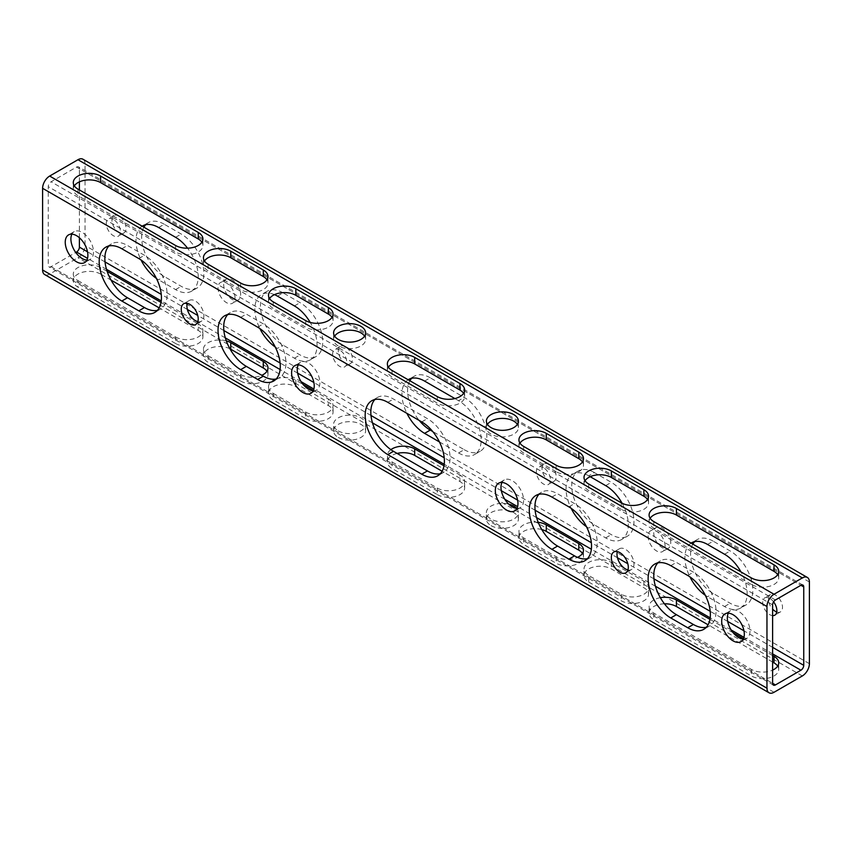 <?xml version="1.0" encoding="UTF-8"?>
<svg xmlns="http://www.w3.org/2000/svg" width="852" height="852" viewBox="0 0 852 852"><rect width="100%" height="100%" fill="white"/><g stroke="black" fill="none" stroke-linecap="round" stroke-linejoin="round"><path stroke-width="0.64" stroke-dasharray="4.26 3.19" d="M82.974 159.228A10 5.772 -60 0 1 85.04 163.808L85.04 245.482A10 5.772 120 0 1 77.969 257.741L49.672 274.078A10 5.772 120 0 1 44.677 274.568M118.992 216.078A10 5.772 -120 0 0 113.998 215.588A10 5.772 -120 0 0 113.998 227.133A10 5.772 -120 0 0 123.998 232.915A10 5.772 -120 0 0 125.532 224.896A10 5.772 -120 0 0 118.992 216.078M158.61 227.516L164.266 224.246L181.242 234.055A32.014 18.478 -120 0 1 202.158 262.256A32.014 18.478 -120 0 1 197.249 287.912L191.594 291.182A32.014 18.478 -120 0 0 187.557 248.188M164.266 224.246A32.014 18.478 -120 0 0 148.259 222.66A32.014 18.478 -120 0 0 145.681 224.736M143.913 227.196A32.014 18.478 -120 0 0 164.266 276.527L181.242 286.325A32.014 18.478 -120 0 0 197.249 287.912M240.669 294.494A12.003 6.933 -120 0 0 235.429 282.417A12.003 6.933 -120 0 0 226.174 279.2A12.003 6.933 -120 0 0 226.174 293.056A12.003 6.933 -120 0 0 238.177 299.989A12.003 6.933 -120 0 0 240.669 294.494M277.454 296.123L283.109 292.864L300.085 302.662A32.014 18.478 -120 0 1 321.002 330.874A32.014 18.478 -120 0 1 316.092 356.519L310.437 359.789A32.014 18.478 -120 0 0 310.213 322.45M283.109 292.864A32.014 18.478 -120 0 0 267.102 291.277A32.014 18.478 -120 0 0 262.192 316.923A32.014 18.478 -120 0 0 283.109 345.135L300.085 354.943A32.014 18.478 -120 0 0 316.092 356.519M345.358 346.775A10 5.772 -120 0 0 340.353 346.274A10 5.772 -120 0 0 340.353 357.829A10 5.772 -120 0 0 350.364 363.602A10 5.772 -120 0 0 351.897 355.582A10 5.772 -120 0 0 345.358 346.775M424.584 381.078L430.249 377.809L464.202 397.415A32.014 18.478 -120 0 1 485.107 425.617A32.014 18.478 -120 0 1 480.208 451.272L474.543 454.542A32.014 18.478 -120 0 0 479.452 428.886A32.014 18.478 -120 0 0 458.536 400.674L464.202 397.415M430.249 377.809A32.014 18.478 -120 0 0 414.242 376.222A32.014 18.478 -120 0 0 411.665 378.288M409.887 380.759A32.014 18.478 -120 0 0 419.28 420.494M439.43 441.922L458.536 452.955L464.202 449.686L432.72 431.506M464.202 449.686A32.014 18.478 -120 0 0 480.208 451.272M549.082 464.393A10 5.772 -120 0 0 544.087 463.893A10 5.772 -120 0 0 544.087 475.448A10 5.772 -120 0 0 554.088 481.22A10 5.772 -120 0 0 555.621 473.201A10 5.772 -120 0 0 549.082 464.393M590.202 476.694L588.7 475.821L594.355 472.562L611.331 482.36A32.014 18.478 -120 0 1 632.248 510.572A32.014 18.478 -120 0 1 627.338 536.217L621.683 539.486A32.014 18.478 -120 0 0 622.088 503.234M594.355 472.562A32.014 18.478 -120 0 0 578.348 470.975A32.014 18.478 -120 0 0 573.439 496.62A32.014 18.478 -120 0 0 594.355 524.832L611.331 534.641A32.014 18.478 -120 0 0 627.338 536.217M670.758 542.799A12.003 6.933 -120 0 0 665.518 530.721A12.003 6.933 -120 0 0 656.264 527.505A12.003 6.933 -120 0 0 656.264 541.371A12.003 6.933 -120 0 0 668.266 548.294A12.003 6.933 -120 0 0 670.758 542.799M707.533 544.439L713.199 541.169L730.175 550.967A32.014 18.478 -120 0 1 751.091 579.179A32.014 18.478 -120 0 1 746.182 604.835L740.516 608.104A32.014 18.478 -120 0 0 740.952 571.894M713.199 541.169A32.014 18.478 -120 0 0 697.192 539.582A32.014 18.478 -120 0 0 694.614 541.659M692.846 544.119A32.014 18.478 -120 0 0 713.199 593.45L730.175 603.248A32.014 18.478 -120 0 0 746.182 604.835M776.736 612.024A10 5.772 -120 0 0 780.443 611.906A10 5.772 -120 0 0 781.976 603.898A10 5.772 -120 0 0 775.448 595.079A10 5.772 -120 0 0 770.442 594.579A10 5.772 -120 0 0 772.615 609.095M77.969 280.606L175.587 336.966L175.587 343.505L77.969 287.145A16.007 9.244 0 0 1 73.283 280.606L73.283 274.078A16.007 9.244 0 0 0 77.969 280.606L77.969 287.145M175.587 343.505A16.007 9.244 0 0 0 193.031 345.507A16.007 9.244 0 0 0 202.914 336.966A16.007 9.244 0 0 0 198.228 330.438L159.154 307.881M107.128 271.309L100.6 267.539L100.6 274.078L111.048 280.106M100.6 274.078A16.007 9.244 0 0 0 83.166 272.076A16.007 9.244 0 0 0 73.283 280.606M208.122 355.753L240.669 374.539L240.669 381.078L208.122 362.292A16.007 9.244 0 0 1 203.436 355.753L203.436 349.224A16.007 9.244 0 0 0 208.122 355.753L208.122 362.292M240.669 381.078A16.007 9.244 0 0 0 258.113 383.08A16.007 9.244 0 0 0 267.986 374.539A16.007 9.244 0 0 0 266.953 371.27M229.912 348.766A16.007 9.244 0 0 0 212.787 347.35A16.007 9.244 0 0 0 203.436 355.753M273.204 393.326L305.74 412.112L305.74 418.651L273.204 399.865A16.007 9.244 0 0 1 268.518 393.326L268.518 386.797A16.007 9.244 0 0 0 273.204 393.326L273.204 399.865M305.74 418.651A16.007 9.244 0 0 0 323.185 420.654A16.007 9.244 0 0 0 333.068 412.112A16.007 9.244 0 0 0 328.382 405.584L295.846 386.797A16.007 9.244 0 0 0 278.402 384.795A16.007 9.244 0 0 0 268.518 393.326M338.287 437.438A16.007 9.244 0 0 0 355.731 439.44A16.007 9.244 0 0 0 365.604 430.899A16.007 9.244 0 0 0 349.608 421.665A16.007 9.244 0 0 0 333.601 430.899A16.007 9.244 0 0 0 338.287 437.438M392.048 461.944L437.321 488.079L437.321 494.607L392.048 468.472A16.007 9.244 0 0 1 387.362 461.944L387.362 455.405A16.007 9.244 0 0 0 392.048 461.944L392.048 468.472M437.321 494.607A16.007 9.244 0 0 0 454.766 496.62A16.007 9.244 0 0 0 464.638 488.079A16.007 9.244 0 0 0 459.952 481.54L442.113 471.241M397.117 453.434A16.007 9.244 0 0 0 387.362 461.944M491.082 525.652A16.007 9.244 0 0 0 508.527 527.654A16.007 9.244 0 0 0 518.399 519.113A16.007 9.244 0 0 0 502.392 509.879A16.007 9.244 0 0 0 486.396 519.113A16.007 9.244 0 0 0 491.082 525.652M541.787 529.55A16.007 9.244 0 0 0 518.932 537.9A16.007 9.244 0 0 0 523.618 544.439L556.154 563.225A16.007 9.244 0 0 0 573.598 565.227A16.007 9.244 0 0 0 583.482 556.686A16.007 9.244 0 0 0 582.448 553.427M588.7 582.012L621.236 600.798A16.007 9.244 0 0 0 638.681 602.801A16.007 9.244 0 0 0 648.564 594.259A16.007 9.244 0 0 0 643.878 587.731L611.331 568.944A16.007 9.244 0 0 0 593.887 566.942A16.007 9.244 0 0 0 584.014 575.473A16.007 9.244 0 0 0 588.7 582.012L588.7 575.473L621.236 594.259A16.007 9.244 0 0 0 638.681 596.262A16.007 9.244 0 0 0 648.564 587.731A16.007 9.244 0 0 0 643.878 581.192L611.331 562.405A16.007 9.244 0 0 0 593.887 560.403A16.007 9.244 0 0 0 584.014 568.944A16.007 9.244 0 0 0 588.7 575.473M664.443 603.812A16.007 9.244 0 0 0 649.086 613.046A16.007 9.244 0 0 0 653.772 619.585L751.4 675.945A16.007 9.244 0 0 0 768.834 677.947A16.007 9.244 0 0 0 778.717 669.406A16.007 9.244 0 0 0 777.684 666.136M772.615 662.057L708.087 624.804M76.552 167.077A4.004 2.311 -60 0 1 78.554 166.875A4.004 2.311 -60 0 1 79.385 168.707L800.912 585.281L76.552 167.077L51.088 181.774A4.004 2.311 120 0 0 48.255 186.673L48.255 265.089A4.004 2.311 120 0 0 49.086 266.921A4.004 2.311 120 0 0 51.088 266.719L75.753 252.49M74.316 185.864A16.007 9.244 0 0 0 73.283 189.123A16.007 9.244 0 0 0 77.969 195.662L175.587 252.022A16.007 9.244 0 0 0 193.031 254.024A16.007 9.244 0 0 0 202.914 245.482A16.007 9.244 0 0 0 201.881 242.224M204.469 261A16.007 9.244 0 0 0 203.436 264.269A16.007 9.244 0 0 0 208.122 270.808L240.669 289.595A16.007 9.244 0 0 0 258.113 291.597A16.007 9.244 0 0 0 267.986 283.056A16.007 9.244 0 0 0 266.953 279.786M269.551 298.573A16.007 9.244 0 0 0 268.518 301.842A16.007 9.244 0 0 0 273.204 308.381L305.74 327.168A16.007 9.244 0 0 0 323.185 329.17A16.007 9.244 0 0 0 333.068 320.629A16.007 9.244 0 0 0 332.035 317.359M334.634 336.146A16.007 9.244 0 0 0 333.601 339.415A16.007 9.244 0 0 0 338.287 345.955A16.007 9.244 0 0 0 355.731 347.957A16.007 9.244 0 0 0 365.604 339.415A16.007 9.244 0 0 0 364.571 336.146M388.395 367.191A16.007 9.244 0 0 0 387.362 370.46A16.007 9.244 0 0 0 392.048 376.989L437.321 403.124A16.007 9.244 0 0 0 454.766 405.137A16.007 9.244 0 0 0 464.638 396.595A16.007 9.244 0 0 0 463.605 393.326M487.429 424.371A16.007 9.244 0 0 0 486.396 427.629A16.007 9.244 0 0 0 491.082 434.169A16.007 9.244 0 0 0 508.527 436.171A16.007 9.244 0 0 0 518.399 427.629A16.007 9.244 0 0 0 517.366 424.371M556.154 465.203L556.154 471.742A16.007 9.244 0 0 0 573.598 473.744A16.007 9.244 0 0 0 583.482 465.203A16.007 9.244 0 0 0 582.448 461.944M556.154 471.742L523.618 452.955A16.007 9.244 0 0 1 518.932 446.416L518.932 439.888M519.965 443.157A16.007 9.244 0 0 0 518.932 446.416M621.236 502.776L621.236 509.315A16.007 9.244 0 0 0 638.681 511.317A16.007 9.244 0 0 0 648.564 502.776A16.007 9.244 0 0 0 647.531 499.517M621.236 509.315L588.7 490.528A16.007 9.244 0 0 1 584.014 483.989L584.014 477.461M585.047 480.73A16.007 9.244 0 0 0 584.014 483.989M751.4 577.922L751.4 584.461A16.007 9.244 0 0 0 768.834 586.464A16.007 9.244 0 0 0 778.717 577.922A16.007 9.244 0 0 0 777.684 574.653M751.4 584.461L653.772 528.102A16.007 9.244 0 0 1 649.086 521.562L649.086 515.034M650.119 518.304A16.007 9.244 0 0 0 649.086 521.562M79.385 237.729L79.385 189.943M79.385 181.87L79.385 168.707M113.337 219.347A10 5.772 -120 0 0 108.332 218.857A10 5.772 -120 0 0 108.332 230.402A10 5.772 -120 0 0 118.343 236.185A10 5.772 -120 0 0 119.876 228.166A10 5.772 -120 0 0 113.337 219.347M142.177 226.195A32.014 18.478 -120 0 0 141.027 259.966M156.385 278.38A32.014 18.478 -120 0 0 158.61 279.797L164.266 276.527M191.594 291.182A32.014 18.478 -120 0 1 175.587 289.595L158.61 279.797M235.003 297.763A12.003 6.933 -120 0 0 229.763 285.676A12.003 6.933 -120 0 0 220.519 282.459A12.003 6.933 -120 0 0 220.519 296.326A12.003 6.933 -120 0 0 232.521 303.259A12.003 6.933 -120 0 0 235.003 297.763M274.493 294.643A32.014 18.478 -120 0 0 261.447 294.547A32.014 18.478 -120 0 0 259.871 328.574M275.228 346.998A32.014 18.478 -120 0 0 277.454 348.404L283.109 345.135M310.437 359.789A32.014 18.478 -120 0 1 294.43 358.202L277.454 348.404M339.703 350.034A10 5.772 -120 0 0 334.698 349.544A10 5.772 -120 0 0 334.698 361.088A10 5.772 -120 0 0 344.698 366.871A10 5.772 -120 0 0 346.231 358.852A10 5.772 -120 0 0 339.703 350.034M454.883 398.566L458.536 400.674M408.151 379.758A32.014 18.478 -120 0 0 406.915 413.348M458.536 452.955A32.014 18.478 -120 0 0 474.543 454.542M543.427 467.652A10 5.772 -120 0 0 538.421 467.162A10 5.772 -120 0 0 538.421 478.717A10 5.772 -120 0 0 548.422 484.49A10 5.772 -120 0 0 549.955 476.47A10 5.772 -120 0 0 543.427 467.652M588.7 475.821A32.014 18.478 -120 0 0 572.693 474.245A32.014 18.478 -120 0 0 571.117 508.271M586.474 526.685A32.014 18.478 -120 0 0 588.7 528.102L594.355 524.832M621.683 539.486A32.014 18.478 -120 0 1 605.676 537.9L588.7 528.102M665.092 546.068A12.003 6.933 -120 0 0 659.853 533.991A12.003 6.933 -120 0 0 650.608 530.775A12.003 6.933 -120 0 0 650.608 544.63A12.003 6.933 -120 0 0 662.611 551.563A12.003 6.933 -120 0 0 665.092 546.068M691.1 543.118A32.014 18.478 -120 0 0 689.95 576.889M705.318 595.303A32.014 18.478 -120 0 0 707.533 596.709L713.199 593.45M740.516 608.104A32.014 18.478 -120 0 1 724.519 606.517L707.533 596.709M773.595 601.832A10 5.772 -120 0 0 769.782 598.349A10 5.772 -120 0 0 764.787 597.848A10 5.772 -120 0 0 763.946 607.742A10 5.772 -120 0 0 772.615 615.634M157.386 310.341A32.014 18.478 -120 0 0 160.464 309.148A32.014 18.478 -120 0 0 165.373 283.492A32.014 18.478 -120 0 0 144.467 255.291L127.48 245.482A32.014 18.478 -120 0 0 111.484 243.896A32.014 18.478 -120 0 0 108.907 245.972M197.856 321.63A12.003 6.933 -120 0 0 201.391 321.225A12.003 6.933 -120 0 0 203.884 315.73A12.003 6.933 -120 0 0 198.644 303.653A12.003 6.933 -120 0 0 189.389 300.437A12.003 6.933 -120 0 0 187.27 303.291M276.229 378.959A32.014 18.478 -120 0 0 279.307 377.755A32.014 18.478 -120 0 0 284.217 352.11A32.014 18.478 -120 0 0 263.3 323.898L246.324 314.1A32.014 18.478 -120 0 0 230.317 312.514A32.014 18.478 -120 0 0 227.74 314.58M86.872 260.084A16.007 9.244 -120 0 0 90.216 259.349A16.007 9.244 -120 0 0 92.666 246.526A16.007 9.244 -120 0 0 82.218 232.415A16.007 9.244 -120 0 0 74.209 231.627A16.007 9.244 -120 0 0 71.898 234.151M313.227 390.77A16.007 9.244 -120 0 0 316.582 390.035A16.007 9.244 -120 0 0 319.031 377.212A16.007 9.244 -120 0 0 308.573 363.101A16.007 9.244 -120 0 0 300.575 362.313A16.007 9.244 -120 0 0 298.264 364.837M440.335 473.712A32.014 18.478 -120 0 0 443.423 472.509A32.014 18.478 -120 0 0 448.333 446.863A32.014 18.478 -120 0 0 427.416 418.651L393.464 399.045A32.014 18.478 -120 0 0 377.457 397.458A32.014 18.478 -120 0 0 374.88 399.535M516.962 508.399A16.007 9.244 -120 0 0 520.306 507.654A16.007 9.244 -120 0 0 522.755 494.831A16.007 9.244 -120 0 0 512.297 480.73A16.007 9.244 -120 0 0 504.299 479.932A16.007 9.244 -120 0 0 501.988 482.466M587.475 558.656A32.014 18.478 -120 0 0 590.553 557.453A32.014 18.478 -120 0 0 595.463 531.808A32.014 18.478 -120 0 0 574.546 503.596L557.57 493.798A32.014 18.478 -120 0 0 541.563 492.211A32.014 18.478 -120 0 0 538.986 494.277M627.945 569.945A12.003 6.933 -120 0 0 631.481 569.541A12.003 6.933 -120 0 0 633.973 564.035A12.003 6.933 -120 0 0 628.733 551.958A12.003 6.933 -120 0 0 619.479 548.741A12.003 6.933 -120 0 0 617.359 551.606M706.319 627.264A32.014 18.478 -120 0 0 709.396 626.071A32.014 18.478 -120 0 0 714.306 600.415A32.014 18.478 -120 0 0 693.39 572.203L676.413 562.405A32.014 18.478 -120 0 0 660.406 560.818A32.014 18.478 -120 0 0 657.829 562.895M743.317 639.085A16.007 9.244 -120 0 0 746.661 638.35A16.007 9.244 -120 0 0 749.121 625.517A16.007 9.244 -120 0 0 738.663 611.417A16.007 9.244 -120 0 0 730.654 610.618A16.007 9.244 -120 0 0 728.343 613.152M175.587 336.966A16.007 9.244 0 0 0 193.031 338.968A16.007 9.244 0 0 0 202.914 330.438A16.007 9.244 0 0 0 198.228 323.898L198.228 330.438M161.039 302.428L198.228 323.898M100.6 267.539A16.007 9.244 0 0 0 83.166 265.536A16.007 9.244 0 0 0 73.283 274.078M240.669 374.539A16.007 9.244 0 0 0 261.798 375.306M226.302 340.875A16.007 9.244 0 0 0 203.436 349.224M305.74 412.112A16.007 9.244 0 0 0 323.185 414.115A16.007 9.244 0 0 0 333.068 405.584A16.007 9.244 0 0 0 328.382 399.045L328.382 405.584M276.314 378.863A16.007 9.244 0 0 1 295.846 380.258L303.099 384.444M313.408 390.397L328.382 399.045M275.803 379.044A16.007 9.244 0 0 0 268.518 386.797M338.287 430.899A16.007 9.244 0 0 0 355.731 432.901A16.007 9.244 0 0 0 365.604 424.371A16.007 9.244 0 0 0 349.608 415.126A16.007 9.244 0 0 0 333.601 424.371A16.007 9.244 0 0 0 338.287 430.899M437.321 488.079A16.007 9.244 0 0 0 454.766 490.081A16.007 9.244 0 0 0 464.638 481.54A16.007 9.244 0 0 0 459.952 475.011L459.952 481.54M443.988 465.788L459.952 475.011M390.855 449.643A16.007 9.244 0 0 0 387.362 455.405M508.676 504.086A16.007 9.244 0 0 0 486.396 512.584A16.007 9.244 0 0 0 491.082 519.113A16.007 9.244 0 0 0 508.527 521.115A16.007 9.244 0 0 0 518.399 512.584A16.007 9.244 0 0 0 516.642 508.367M538.219 522.329A16.007 9.244 0 0 0 518.932 531.371A16.007 9.244 0 0 0 523.618 537.9L556.154 556.686A16.007 9.244 0 0 0 577.507 557.357M660.353 597.689A16.007 9.244 0 0 0 649.086 606.517A16.007 9.244 0 0 0 653.772 613.046L751.4 669.406A16.007 9.244 0 0 0 772.615 670.13M772.615 655.518L743.498 638.712M733.189 632.759L709.961 619.351M809.4 582.012L85.04 163.808M809.4 663.687L85.04 245.482M802.328 675.945L77.969 257.741M774.031 692.282L49.672 274.078M775.448 599.978L51.088 181.774M772.615 604.877L48.255 186.673M772.615 647.35L743.966 630.81M727.704 621.428L710.185 611.31M653.953 578.849L627.828 563.758M617.476 557.783L591.352 542.703M535.109 510.231L517.601 500.124M501.338 490.731L444.212 457.758M371.003 415.488L313.877 382.505M297.614 373.112L280.106 363.005M223.863 330.533L197.739 315.453M187.387 309.478L161.262 294.387M105.03 261.926L87.511 251.809M51.088 266.719L772.615 683.293L48.255 265.089M772.615 653.889L743.966 637.349M731.176 629.969L710.185 617.849M655.433 586.229L591.352 549.231M536.59 517.622L517.601 506.652M504.81 499.272L444.212 464.287M372.473 422.869L313.877 389.034M301.086 381.653L280.106 369.534M225.343 337.925L161.262 300.926M106.5 269.307L87.511 258.348M175.587 245.482L175.587 252.022M77.969 189.123L77.969 195.662M240.669 283.056L240.669 289.595M208.122 264.269L208.122 270.808M305.74 320.629L305.74 327.168M273.204 301.842L273.204 308.381M437.321 396.595L437.321 403.124M392.048 370.46L392.048 376.989M523.618 446.416L523.618 452.955M588.7 483.989L588.7 490.528M653.772 521.562L653.772 528.102M175.587 237.314L181.242 234.055M175.587 289.595L181.242 286.325M294.43 305.932L300.085 302.662M294.43 358.202L300.085 354.943M605.676 485.629L611.331 482.36M605.676 537.9L611.331 534.641M724.519 554.237L730.175 550.967M724.519 606.517L730.175 603.248M121.825 248.752L127.48 245.482M138.801 258.55L144.467 255.291M240.669 317.359L246.324 314.1M257.645 327.168L263.3 323.898M387.798 402.314L393.464 399.045M421.751 421.91L427.416 418.651M551.915 497.057L557.57 493.798M568.891 506.865L574.546 503.596M670.758 565.675L676.413 562.405M687.734 575.473L693.39 572.203M295.846 380.258L295.846 386.797M556.154 556.686L556.154 563.225M523.618 537.9L523.618 544.439M621.236 594.259L621.236 600.798M611.331 562.405L611.331 568.944M643.878 581.192L643.878 587.731M751.4 669.406L751.4 675.945M653.772 613.046L653.772 619.585M802.914 585.079L78.554 166.875M773.446 685.125L49.086 266.921M202.914 245.482L202.914 238.954M73.283 189.123L73.283 182.594M267.986 283.056L267.986 276.527M203.436 264.269L203.436 257.741M333.068 320.629L333.068 314.1M268.518 301.842L268.518 295.314M365.604 339.415L365.604 332.887M333.601 339.415L333.601 332.887M464.638 396.595L464.638 390.056M387.362 370.46L387.362 363.921M518.399 427.629L518.399 421.101M486.396 427.629L486.396 421.101M583.482 465.203L583.482 458.674M648.564 502.776L648.564 496.247M778.717 577.922L778.717 571.394M113.998 215.588L108.332 218.857M123.998 232.915L118.343 236.185M148.259 222.66L142.603 225.929M226.174 279.2L220.519 282.459M238.177 299.989L232.521 303.259M267.102 291.277L261.447 294.547M340.353 346.274L334.698 349.544M350.364 363.602L344.698 366.871M414.242 376.222L408.577 379.491M544.087 463.893L538.421 467.162M554.088 481.22L548.422 484.49M578.348 470.975L572.693 474.245M656.264 527.505L650.608 530.775M668.266 548.294L662.611 551.563M697.192 539.582L691.536 542.852M770.442 594.579L764.787 597.848M780.443 611.906L774.787 615.176M111.484 243.896L105.818 247.165M160.464 309.148L154.808 312.418M189.389 300.437L183.734 303.706M201.391 321.225L195.736 324.495M230.317 312.514L224.662 315.783M279.307 377.755L273.652 381.025M74.209 231.627L68.554 234.896M90.216 259.349L84.561 262.618M300.575 362.313L294.909 365.583M316.582 390.035L310.916 393.305M377.457 397.458L371.791 400.728M443.423 472.509L437.758 475.778M504.299 479.932L498.633 483.201M520.306 507.654L514.64 510.923M541.563 492.211L535.908 495.481M590.553 557.453L584.898 560.722M619.479 548.741L613.823 552.011M631.481 569.541L625.826 572.8M660.406 560.818L654.751 564.088M709.396 626.071L703.741 629.34M730.654 610.618L724.999 613.887M746.661 638.35L741.006 641.609M202.914 336.966L202.914 330.438M267.986 374.539L267.986 368.011M333.068 412.112L333.068 405.584M365.604 430.899L365.604 424.371M333.601 430.899L333.601 424.371M464.638 488.079L464.638 481.54M518.399 519.113L518.399 512.584M486.396 519.113L486.396 512.584M518.932 537.9L518.932 531.371M583.482 556.686L583.482 550.158M584.014 575.473L584.014 568.944M648.564 594.259L648.564 587.731M649.086 613.046L649.086 606.517M778.717 669.406L778.717 662.877"/><path stroke-width="1.28" d="M807.323 577.432A10 5.772 -60 0 0 802.328 577.922L774.031 594.259A10 5.772 120 0 0 766.96 606.517L766.96 688.192A10 5.772 120 0 0 769.026 692.772A10 5.772 120 0 0 774.031 692.282L802.328 675.945A10 5.772 120 0 0 809.4 663.687L809.4 582.012A10 5.772 -60 0 0 807.323 577.432L82.974 159.228A10 5.772 -60 0 0 77.969 159.718L49.672 176.055A10 5.772 120 0 0 42.6 188.313L42.6 269.988A10 5.772 120 0 0 44.677 274.568L769.026 692.772M800.912 585.281L775.448 599.978A4.004 2.311 120 0 0 772.615 604.877L772.615 683.293A4.004 2.311 120 0 0 773.446 685.125A4.004 2.311 120 0 0 775.448 684.923L800.912 670.226A4.004 2.311 120 0 0 803.745 665.327L803.745 586.911L800.912 585.281A4.004 2.311 -60 0 1 802.914 585.079A4.004 2.311 -60 0 1 803.745 586.911M175.587 245.482A16.007 9.244 0 0 0 193.031 247.485A16.007 9.244 0 0 0 202.914 238.954A16.007 9.244 0 0 0 198.228 232.415L100.6 176.055A16.007 9.244 0 0 0 83.166 174.053A16.007 9.244 0 0 0 73.283 182.594A16.007 9.244 0 0 0 77.969 189.123L175.587 245.482M240.669 283.056A16.007 9.244 0 0 0 258.113 285.058A16.007 9.244 0 0 0 267.986 276.527A16.007 9.244 0 0 0 263.3 269.988L230.764 251.202A16.007 9.244 0 0 0 213.32 249.199A16.007 9.244 0 0 0 203.436 257.741A16.007 9.244 0 0 0 208.122 264.269L240.669 283.056M305.74 320.629A16.007 9.244 0 0 0 323.185 322.631A16.007 9.244 0 0 0 333.068 314.1A16.007 9.244 0 0 0 328.382 307.561L295.846 288.775A16.007 9.244 0 0 0 278.402 286.773A16.007 9.244 0 0 0 268.518 295.314A16.007 9.244 0 0 0 273.204 301.842L305.74 320.629M338.287 339.415A16.007 9.244 0 0 0 355.731 341.418A16.007 9.244 0 0 0 365.604 332.887A16.007 9.244 0 0 0 349.608 323.643A16.007 9.244 0 0 0 333.601 332.887A16.007 9.244 0 0 0 338.287 339.415M437.321 396.595A16.007 9.244 0 0 0 454.766 398.598A16.007 9.244 0 0 0 464.638 390.056A16.007 9.244 0 0 0 459.952 383.528L414.679 357.393A16.007 9.244 0 0 0 397.234 355.38A16.007 9.244 0 0 0 387.362 363.921A16.007 9.244 0 0 0 392.048 370.46L437.321 396.595M491.082 427.629A16.007 9.244 0 0 0 508.527 429.632A16.007 9.244 0 0 0 518.399 421.101A16.007 9.244 0 0 0 502.392 411.857A16.007 9.244 0 0 0 486.396 421.101A16.007 9.244 0 0 0 491.082 427.629M578.796 452.135L546.26 433.348A16.007 9.244 0 0 0 528.815 431.346A16.007 9.244 0 0 0 518.932 439.888A16.007 9.244 0 0 0 523.618 446.416L556.154 465.203A16.007 9.244 0 0 0 573.598 467.205A16.007 9.244 0 0 0 583.482 458.674A16.007 9.244 0 0 0 578.796 452.135L578.796 458.674A16.007 9.244 0 0 1 582.448 461.944M643.878 489.708L611.331 470.922A16.007 9.244 0 0 0 593.887 468.919A16.007 9.244 0 0 0 584.014 477.461A16.007 9.244 0 0 0 588.7 483.989L621.236 502.776A16.007 9.244 0 0 0 638.681 504.778A16.007 9.244 0 0 0 648.564 496.247A16.007 9.244 0 0 0 643.878 489.708L643.878 496.247A16.007 9.244 0 0 1 647.531 499.517M774.031 564.855L676.413 508.495A16.007 9.244 0 0 0 658.969 506.493A16.007 9.244 0 0 0 649.086 515.034A16.007 9.244 0 0 0 653.772 521.562L751.4 577.922A16.007 9.244 0 0 0 768.834 579.924A16.007 9.244 0 0 0 778.717 571.394A16.007 9.244 0 0 0 774.031 564.855L774.031 571.394A16.007 9.244 0 0 1 777.684 574.653M145.681 224.736A32.014 18.478 -120 0 0 143.913 227.196M411.665 378.288A32.014 18.478 -120 0 0 409.887 380.759M419.28 420.494A32.014 18.478 -120 0 0 430.249 430.09L432.72 431.506M694.614 541.659A32.014 18.478 -120 0 0 692.846 544.119M772.615 609.095A10 5.772 -120 0 0 776.736 612.024M121.825 248.752A32.014 18.478 -120 0 0 105.818 247.165A32.014 18.478 -120 0 0 100.909 272.821A32.014 18.478 -120 0 0 121.825 301.033L138.801 310.831A32.014 18.478 -120 0 0 154.808 312.418A32.014 18.478 -120 0 0 159.718 286.762A32.014 18.478 -120 0 0 138.801 258.55L121.825 248.752M198.228 318.999A12.003 6.933 -120 0 0 192.989 306.922A12.003 6.933 -120 0 0 183.734 303.706A12.003 6.933 -120 0 0 183.734 317.562A12.003 6.933 -120 0 0 195.736 324.495A12.003 6.933 -120 0 0 198.228 318.999M240.669 317.359A32.014 18.478 -120 0 0 224.662 315.783A32.014 18.478 -120 0 0 219.752 341.428A32.014 18.478 -120 0 0 240.669 369.64L257.645 379.438A32.014 18.478 -120 0 0 273.652 381.025A32.014 18.478 -120 0 0 278.561 355.38A32.014 18.478 -120 0 0 257.645 327.168L240.669 317.359M76.552 235.685A16.007 9.244 -120 0 0 68.554 234.896A16.007 9.244 -120 0 0 68.554 253.374A16.007 9.244 -120 0 0 84.561 262.618A16.007 9.244 -120 0 0 87.01 249.785A16.007 9.244 -120 0 0 76.552 235.685M302.918 366.371A16.007 9.244 -120 0 0 294.909 365.583A16.007 9.244 -120 0 0 294.909 384.06A16.007 9.244 -120 0 0 310.916 393.305A16.007 9.244 -120 0 0 313.376 380.482A16.007 9.244 -120 0 0 302.918 366.371M387.798 402.314A32.014 18.478 -120 0 0 371.791 400.728A32.014 18.478 -120 0 0 366.892 426.383A32.014 18.478 -120 0 0 387.798 454.585L421.751 474.191A32.014 18.478 -120 0 0 437.758 475.778A32.014 18.478 -120 0 0 442.667 450.122A32.014 18.478 -120 0 0 421.751 421.91L387.798 402.314M506.642 483.989A16.007 9.244 -120 0 0 498.633 483.201A16.007 9.244 -120 0 0 498.633 501.679A16.007 9.244 -120 0 0 514.64 510.923A16.007 9.244 -120 0 0 517.1 498.1A16.007 9.244 -120 0 0 506.642 483.989M551.915 497.057A32.014 18.478 -120 0 0 535.908 495.481A32.014 18.478 -120 0 0 530.998 521.126A32.014 18.478 -120 0 0 551.915 549.338L568.891 559.136A32.014 18.478 -120 0 0 584.898 560.722A32.014 18.478 -120 0 0 589.808 535.077A32.014 18.478 -120 0 0 568.891 506.865L551.915 497.057M628.307 567.304A12.003 6.933 -120 0 0 623.068 555.227A12.003 6.933 -120 0 0 613.823 552.011A12.003 6.933 -120 0 0 613.823 565.866A12.003 6.933 -120 0 0 625.826 572.8A12.003 6.933 -120 0 0 628.307 567.304M670.758 565.675A32.014 18.478 -120 0 0 654.751 564.088A32.014 18.478 -120 0 0 649.842 589.744A32.014 18.478 -120 0 0 670.758 617.945L687.734 627.754A32.014 18.478 -120 0 0 703.741 629.34A32.014 18.478 -120 0 0 708.64 603.685A32.014 18.478 -120 0 0 687.734 575.473L670.758 565.675M733.008 614.686A16.007 9.244 -120 0 0 724.999 613.887A16.007 9.244 -120 0 0 724.999 632.376A16.007 9.244 -120 0 0 741.006 641.609A16.007 9.244 -120 0 0 743.455 628.787A16.007 9.244 -120 0 0 733.008 614.686M111.048 280.106L159.154 307.881M266.953 371.27A16.007 9.244 0 0 0 263.3 368.011L230.764 349.224A16.007 9.244 0 0 0 229.912 348.766M443.988 465.788L414.679 448.876L414.679 455.405L442.113 471.241M414.679 455.405A16.007 9.244 0 0 0 397.117 453.434M582.448 553.427A16.007 9.244 0 0 0 578.796 550.158L546.26 531.371A16.007 9.244 0 0 0 541.787 529.55M777.684 666.136A16.007 9.244 0 0 0 774.031 662.877L772.615 662.057M708.087 624.804L676.413 606.517A16.007 9.244 0 0 0 664.443 603.812M201.881 242.224A16.007 9.244 0 0 0 198.228 238.954L100.6 182.594A16.007 9.244 0 0 0 74.316 185.864M266.953 279.786A16.007 9.244 0 0 0 263.3 276.527L230.764 257.741A16.007 9.244 0 0 0 204.469 261M332.035 317.359A16.007 9.244 0 0 0 328.382 314.1L295.846 295.314A16.007 9.244 0 0 0 269.551 298.573M364.571 336.146A16.007 9.244 0 0 0 349.608 330.182A16.007 9.244 0 0 0 334.634 336.146M463.605 393.326A16.007 9.244 0 0 0 459.952 390.056L414.679 363.921A16.007 9.244 0 0 0 388.395 367.191M517.366 424.371A16.007 9.244 0 0 0 502.392 418.396A16.007 9.244 0 0 0 487.429 424.371M546.26 433.348L546.26 439.888A16.007 9.244 0 0 0 519.965 443.157M546.26 439.888L578.796 458.674M611.331 470.922L611.331 477.461A16.007 9.244 0 0 0 585.047 480.73M611.331 477.461L643.878 496.247M676.413 508.495L676.413 515.034A16.007 9.244 0 0 0 650.119 518.304M676.413 515.034L774.031 571.394M75.753 252.49L76.552 252.022A4.004 2.311 120 0 0 79.385 247.123L79.385 237.729M79.385 189.943L79.385 181.87M142.177 226.195A32.014 18.478 -120 0 1 142.603 225.929A32.014 18.478 -120 0 1 158.61 227.516L175.587 237.314A32.014 18.478 -120 0 1 187.557 248.188M141.027 259.966A32.014 18.478 -120 0 0 156.385 278.38M274.493 294.643A32.014 18.478 -120 0 1 277.454 296.123L294.43 305.932A32.014 18.478 -120 0 1 310.213 322.45M259.871 328.574A32.014 18.478 -120 0 0 275.228 346.998M408.151 379.758A32.014 18.478 -120 0 1 408.577 379.491A32.014 18.478 -120 0 1 424.584 381.078L454.883 398.566M406.915 413.348A32.014 18.478 -120 0 0 424.584 433.348L430.249 430.09M439.43 441.922L424.584 433.348M590.202 476.694L605.676 485.629A32.014 18.478 -120 0 1 622.088 503.234M571.117 508.271A32.014 18.478 -120 0 0 586.474 526.685M691.1 543.118A32.014 18.478 -120 0 1 691.536 542.852A32.014 18.478 -120 0 1 707.533 544.439L724.519 554.237A32.014 18.478 -120 0 1 740.952 571.894M689.95 576.889A32.014 18.478 -120 0 0 705.318 595.303M772.615 615.634A10 5.772 -120 0 0 774.787 615.176A10 5.772 -120 0 0 773.595 601.832M108.907 245.972A32.014 18.478 -120 0 0 107.427 272.15A32.014 18.478 -120 0 0 127.48 297.763L144.467 307.561A32.014 18.478 -120 0 0 157.386 310.341M187.27 303.291A12.003 6.933 -120 0 0 189.389 314.292A12.003 6.933 -120 0 0 197.856 321.63M227.74 314.58A32.014 18.478 -120 0 0 226.259 340.757A32.014 18.478 -120 0 0 246.324 366.371L263.3 376.179A32.014 18.478 -120 0 0 276.229 378.959M71.898 234.151A16.007 9.244 -120 0 0 74.209 250.105A16.007 9.244 -120 0 0 86.872 260.084M298.264 364.837A16.007 9.244 -120 0 0 300.575 380.791A16.007 9.244 -120 0 0 313.227 390.77M374.88 399.535A32.014 18.478 -120 0 0 373.4 425.702A32.014 18.478 -120 0 0 393.464 451.326L427.416 470.922A32.014 18.478 -120 0 0 440.335 473.712M501.988 482.466A16.007 9.244 -120 0 0 504.299 498.42A16.007 9.244 -120 0 0 516.962 508.399M538.986 494.277A32.014 18.478 -120 0 0 537.505 520.455A32.014 18.478 -120 0 0 557.57 546.068L574.546 555.877A32.014 18.478 -120 0 0 587.475 558.656M617.359 551.606A12.003 6.933 -120 0 0 619.479 562.608A12.003 6.933 -120 0 0 627.945 569.945M657.829 562.895A32.014 18.478 -120 0 0 656.349 589.062A32.014 18.478 -120 0 0 676.413 614.686L693.39 624.484A32.014 18.478 -120 0 0 706.319 627.264M728.343 613.152A16.007 9.244 -120 0 0 730.654 629.106A16.007 9.244 -120 0 0 743.317 639.085M107.128 271.309L161.039 302.428M261.798 375.306A16.007 9.244 0 0 0 267.986 368.011A16.007 9.244 0 0 0 263.3 361.472L263.3 368.011M226.302 340.875A16.007 9.244 0 0 1 230.764 342.685L263.3 361.472M303.099 384.444L313.408 390.397M414.679 448.876A16.007 9.244 0 0 0 390.855 449.643M516.642 508.367A16.007 9.244 0 0 0 508.676 504.086M577.507 557.357A16.007 9.244 0 0 0 583.482 550.158A16.007 9.244 0 0 0 578.796 543.619L546.26 524.832A16.007 9.244 0 0 0 538.219 522.329M772.615 670.13A16.007 9.244 0 0 0 778.717 662.877A16.007 9.244 0 0 0 774.031 656.338L772.615 655.518M743.498 638.712L733.189 632.759M709.961 619.351L676.413 599.978A16.007 9.244 0 0 0 660.353 597.689M802.328 577.922L77.969 159.718M774.031 594.259L49.672 176.055M766.96 606.517L42.6 188.313M766.96 688.192L42.6 269.988M803.745 665.327L772.615 647.35M743.966 630.81L727.704 621.428M710.185 611.31L653.953 578.849M627.828 563.758L617.476 557.783M591.352 542.703L535.109 510.231M517.601 500.124L501.338 490.731M444.212 457.758L371.003 415.488M313.877 382.505L297.614 373.112M280.106 363.005L223.863 330.533M197.739 315.453L187.387 309.478M161.262 294.387L105.03 261.926M87.511 251.809L79.385 247.123M800.912 670.226L772.615 653.889M743.966 637.349L731.176 629.969M710.185 617.849L655.433 586.229M591.352 549.231L536.59 517.622M517.601 506.652L504.81 499.272M444.212 464.287L372.473 422.869M313.877 389.034L301.086 381.653M280.106 369.534L225.343 337.925M161.262 300.926L106.5 269.307M87.511 258.348L76.552 252.022M775.448 684.923L772.615 683.293M198.228 232.415L198.228 238.954M100.6 176.055L100.6 182.594M263.3 269.988L263.3 276.527M230.764 251.202L230.764 257.741M328.382 307.561L328.382 314.1M295.846 288.775L295.846 295.314M459.952 383.528L459.952 390.056M414.679 357.393L414.679 363.921M121.825 301.033L127.48 297.763M138.801 310.831L144.467 307.561M240.669 369.64L246.324 366.371M257.645 379.438L263.3 376.179M387.798 454.585L393.464 451.326M421.751 474.191L427.416 470.922M551.915 549.338L557.57 546.068M568.891 559.136L574.546 555.877M670.758 617.945L676.413 614.686M687.734 627.754L693.39 624.484M230.764 342.685L230.764 349.224M546.26 524.832L546.26 531.371M578.796 543.619L578.796 550.158M676.413 599.978L676.413 606.517M774.031 656.338L774.031 662.877"/></g></svg>
